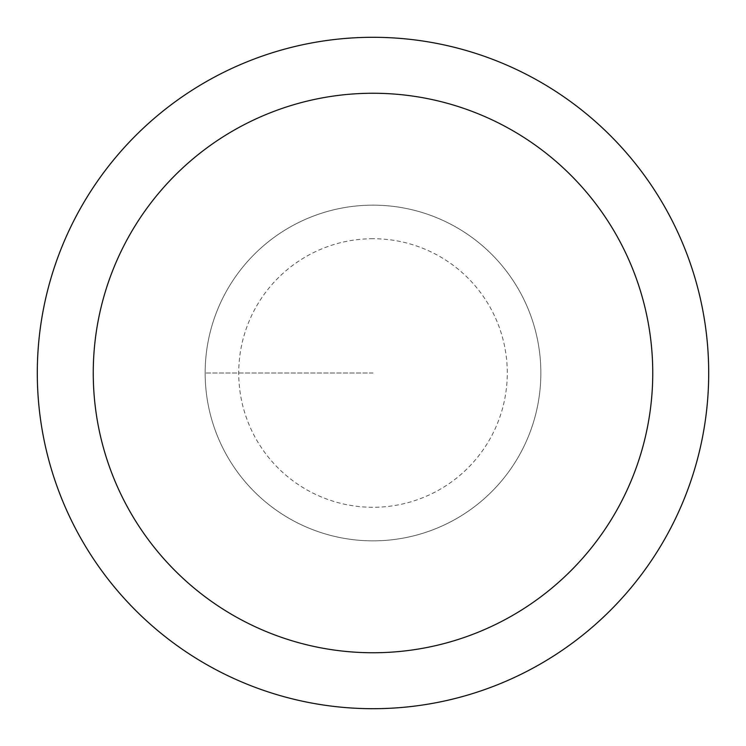 <?xml version="1.0" encoding="UTF-8"?>
<svg xmlns="http://www.w3.org/2000/svg" width="746" height="746" viewBox="0 0 746 746"><rect width="100%" height="100%" fill="white"/><g stroke="black" fill="none" stroke-linecap="round" stroke-linejoin="round"><path stroke-width="0.56" stroke-dasharray="3.73 2.8" d="M373 205.15A167.85 167.85 0 0 1 540.85 373A167.85 167.85 0 0 1 373 540.85A167.85 167.85 0 0 1 205.15 373A167.85 167.85 0 0 1 373 205.15A167.85 167.85 0 0 0 205.15 373A167.85 167.85 0 0 0 373 540.85A167.85 167.85 0 0 0 540.85 373A167.85 167.85 0 0 0 373 205.15A167.85 167.85 0 0 1 540.85 373A167.85 167.85 0 0 1 373 540.85A167.85 167.85 0 0 0 540.85 373A167.85 167.85 0 0 0 373 205.15A167.85 167.85 0 0 0 205.15 373A167.85 167.85 0 0 0 373 540.85A167.85 167.85 0 0 1 205.15 373A167.85 167.85 0 0 1 373 205.15A167.85 167.85 0 0 0 205.15 373A167.85 167.85 0 0 0 373 540.85A167.85 167.85 0 0 0 540.85 373A167.85 167.85 0 0 0 373 205.15M373 37.3A335.7 335.7 0 0 0 37.3 373A335.7 335.7 0 0 0 373 708.7A335.7 335.7 0 0 0 708.7 373A335.7 335.7 0 0 0 373 37.3M373 373L205.15 373L373 373M373 238.72A134.28 134.28 0 0 0 238.72 373A134.28 134.28 0 0 0 373 507.28A134.28 134.28 0 0 0 507.28 373A134.28 134.28 0 0 0 373 238.72"/><path stroke-width="1.12" d="M373 37.3A335.7 335.7 0 0 1 708.7 373A335.7 335.7 0 0 1 373 708.7A335.7 335.7 0 0 1 37.3 373A335.7 335.7 0 0 1 373 37.3M373 652.75A279.75 279.75 0 0 1 93.25 373A279.75 279.75 0 0 1 373 93.25A279.75 279.75 0 0 1 652.75 373A279.75 279.75 0 0 1 373 652.75"/></g></svg>
